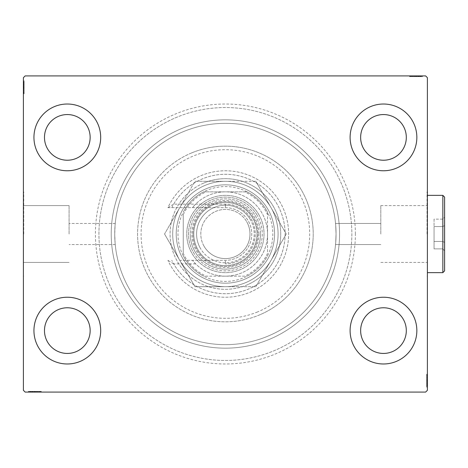 <?xml version="1.0" encoding="UTF-8"?>
<svg xmlns="http://www.w3.org/2000/svg" width="468" height="468" viewBox="0 0 468 468"><rect width="100%" height="100%" fill="white"/><g stroke="black" fill="none" stroke-linecap="round" stroke-linejoin="round"><path stroke-width="0.35" stroke-dasharray="2.34 1.75" d="M355.37 234A129.981 129.981 0 0 0 225.395 104.019A129.981 129.981 0 0 0 95.413 234A129.981 129.981 0 0 0 225.395 363.981A129.981 129.981 0 0 0 355.37 234M98.929 234A126.465 126.465 0 0 1 225.395 107.535A126.465 126.465 0 0 1 351.86 234A126.465 126.465 0 0 1 225.395 360.465A126.465 126.465 0 0 1 98.929 234A126.465 126.465 0 0 1 225.395 107.535A126.465 126.465 0 0 1 351.86 234A126.465 126.465 0 0 1 225.395 360.465A126.465 126.465 0 0 1 98.929 234M380.806 234L380.806 205.598L380.806 234M336.053 234C335.503 220.405 335.503 220.405 336.053 234C335.503 220.405 335.503 220.405 336.053 234C335.503 220.405 335.503 220.405 336.053 234C335.503 220.405 335.503 220.405 336.053 234A110.659 110.659 0 0 1 225.395 344.659A110.659 110.659 0 0 1 114.736 234C115.28 220.405 115.28 220.405 114.736 234C115.28 220.405 115.28 220.405 114.736 234C115.28 220.405 115.28 220.405 114.736 234C115.28 220.405 115.28 220.405 114.736 234A110.659 110.659 0 0 1 225.395 123.341A110.659 110.659 0 0 1 336.053 234C335.503 247.595 335.503 247.595 336.053 234C335.503 247.595 335.503 247.595 336.053 234C335.503 247.595 335.503 247.595 336.053 234C335.503 247.595 335.503 247.595 336.053 234A110.659 110.659 0 0 1 225.395 344.659A110.659 110.659 0 0 1 114.736 234A110.659 110.659 0 0 1 225.395 123.341A110.659 110.659 0 0 1 336.053 234A110.659 110.659 0 0 1 225.395 344.659A110.659 110.659 0 0 1 114.736 234C115.28 247.595 115.28 247.595 114.736 234C115.28 247.595 115.28 247.595 114.736 234C115.28 247.595 115.28 247.595 114.736 234C115.28 247.595 115.28 247.595 114.736 234A110.659 110.659 0 0 1 225.395 123.341A110.659 110.659 0 0 1 336.053 234A110.659 110.659 0 0 1 225.395 344.659A110.659 110.659 0 0 1 114.736 234A110.659 110.659 0 0 1 225.395 123.341A110.659 110.659 0 0 1 336.053 234M427.032 234L427.032 191.845L427.032 234M427.389 234L427.389 191.845L427.389 234M69.071 234L69.071 205.598L69.071 234M23.751 234L23.751 191.845L23.751 234M23.4 234L23.4 191.845L23.4 234M33.942 330.607A33.374 33.374 0 0 1 67.31 297.233A33.374 33.374 0 0 1 100.684 330.607A33.374 33.374 0 0 1 67.31 363.981A33.374 33.374 0 0 1 33.942 330.607A33.374 33.374 0 0 1 67.31 297.233A33.374 33.374 0 0 1 100.684 330.607A33.374 33.374 0 0 1 67.31 363.981A33.374 33.374 0 0 1 33.942 330.607A33.374 33.374 0 0 1 67.31 297.233A33.374 33.374 0 0 1 100.684 330.607A33.374 33.374 0 0 1 67.31 363.981A33.374 33.374 0 0 1 33.942 330.607M350.105 137.393A33.374 33.374 0 0 1 383.473 104.019A33.374 33.374 0 0 1 416.848 137.393A33.374 33.374 0 0 1 383.473 170.767A33.374 33.374 0 0 1 350.105 137.393A33.374 33.374 0 0 1 383.473 104.019A33.374 33.374 0 0 1 416.848 137.393A33.374 33.374 0 0 1 383.473 170.767A33.374 33.374 0 0 1 350.105 137.393A33.374 33.374 0 0 1 383.473 104.019A33.374 33.374 0 0 1 416.848 137.393A33.374 33.374 0 0 1 383.473 170.767A33.374 33.374 0 0 1 350.105 137.393M350.105 330.607A33.374 33.374 0 0 1 383.473 297.233A33.374 33.374 0 0 1 416.848 330.607A33.374 33.374 0 0 1 383.473 363.981A33.374 33.374 0 0 1 350.105 330.607A33.374 33.374 0 0 1 383.473 297.233A33.374 33.374 0 0 1 416.848 330.607A33.374 33.374 0 0 1 383.473 363.981A33.374 33.374 0 0 1 350.105 330.607A33.374 33.374 0 0 1 383.473 297.233A33.374 33.374 0 0 1 416.848 330.607A33.374 33.374 0 0 1 383.473 363.981A33.374 33.374 0 0 1 350.105 330.607M33.942 137.393A33.374 33.374 0 0 1 67.31 104.019A33.374 33.374 0 0 1 100.684 137.393A33.374 33.374 0 0 1 67.31 170.767A33.374 33.374 0 0 1 33.942 137.393A33.374 33.374 0 0 1 67.31 104.019A33.374 33.374 0 0 1 100.684 137.393A33.374 33.374 0 0 1 67.31 170.767A33.374 33.374 0 0 1 33.942 137.393A33.374 33.374 0 0 1 67.31 104.019A33.374 33.374 0 0 1 100.684 137.393A33.374 33.374 0 0 1 67.31 170.767A33.374 33.374 0 0 1 33.942 137.393M111.226 234A114.169 114.169 0 0 1 225.395 119.831A114.169 114.169 0 0 1 339.563 234A114.169 114.169 0 0 1 225.395 348.169A114.169 114.169 0 0 1 111.226 234A114.169 114.169 0 0 1 225.395 119.831A114.169 114.169 0 0 1 339.563 234A114.169 114.169 0 0 1 225.395 348.169A114.169 114.169 0 0 1 111.226 234M44.478 137.393A22.833 22.833 0 0 1 67.31 114.561A22.833 22.833 0 0 1 90.148 137.393A22.833 22.833 0 0 1 67.31 160.226A22.833 22.833 0 0 1 44.478 137.393M360.641 330.607A22.833 22.833 0 0 1 383.473 307.774A22.833 22.833 0 0 1 406.312 330.607A22.833 22.833 0 0 1 383.473 353.439A22.833 22.833 0 0 1 360.641 330.607M360.641 137.393A22.833 22.833 0 0 1 383.473 114.561A22.833 22.833 0 0 1 406.312 137.393A22.833 22.833 0 0 1 383.473 160.226A22.833 22.833 0 0 1 360.641 137.393M44.478 330.607A22.833 22.833 0 0 1 67.31 307.774A22.833 22.833 0 0 1 90.148 330.607A22.833 22.833 0 0 1 67.31 353.439A22.833 22.833 0 0 1 44.478 330.607M414.461 75.915L422.276 75.915L414.461 75.915L414.461 76.623L412.975 76.623L412.969 75.915L422.276 75.915L409.822 75.915L422.118 75.915L409.822 75.915L422.118 75.915L409.822 75.915L422.118 75.915L409.822 75.915L422.118 75.915L412.969 75.915L412.975 76.623L422.118 76.623L422.118 75.915L409.822 75.915L422.434 75.915L409.822 75.915L422.118 75.915L409.822 75.915L422.118 75.915L422.118 76.623L418.176 76.623L418.176 75.915L418.176 76.623L422.118 76.623L422.118 75.915L422.118 76.623L409.822 76.623L409.822 75.915L409.822 76.623L422.434 76.623L422.434 75.915L409.506 75.915L422.434 75.915L409.506 75.915L422.434 75.915L409.506 75.915L422.434 75.915L422.434 76.623L421.013 76.623L421.013 75.915M425.628 75.915L25.155 75.915L23.4 77.676L23.4 390.324L25.155 392.085L425.628 392.085L427.389 390.324L427.389 77.676L425.628 75.915M418.995 76.623L409.822 76.623L422.276 76.623L420.223 76.623L421.253 76.623L421.253 75.915L420.223 75.915L422.276 75.915L420.223 75.915L422.276 75.915L420.223 75.915L422.276 75.915L421.253 75.915L421.253 76.623L420.223 76.623L420.223 75.915L420.223 76.623L421.171 76.623L421.171 75.915L410.769 75.915L421.171 75.915L410.769 75.915L421.171 75.915L414.081 75.915L421.171 75.915L421.171 76.623L409.822 76.623L409.822 75.915L409.822 76.623L422.118 76.623L422.118 75.915L422.118 76.623L409.822 76.623L409.822 75.915L409.822 76.623L418.995 76.623L418.995 75.915M29.771 391.377L40.968 391.377L28.671 391.377L37.656 391.377L36.334 391.377L36.323 392.085L37.814 392.085L28.513 392.085L37.814 392.085L28.671 392.085L37.656 392.085L36.334 392.085L36.334 391.377L37.814 391.377L37.814 392.085L28.513 392.085L40.968 392.085L28.671 392.085L40.968 392.085L28.671 392.085L40.968 392.085L28.671 392.085L40.968 392.085L28.671 392.085L37.814 392.085L37.814 391.377L28.671 391.377L28.671 392.085L40.968 392.085L28.355 392.085L40.968 392.085L28.671 392.085L40.968 392.085L28.671 392.085L28.671 391.377L32.608 391.377L32.608 392.085L32.608 391.377L28.671 391.377L28.671 392.085L28.671 391.377L40.968 391.377L40.968 392.085L40.968 391.377L28.355 391.377L28.355 392.085L41.278 392.085L28.355 392.085L41.278 392.085L28.355 392.085L41.278 392.085L28.355 392.085L28.355 391.377L29.771 391.377L29.771 392.085M31.701 391.377L40.968 391.377L28.513 391.377L30.56 391.377L29.537 391.377L29.537 392.085L30.56 392.085L28.513 392.085L30.56 392.085L28.513 392.085L30.56 392.085L28.513 392.085L29.537 392.085L29.537 391.377L30.56 391.377L30.56 392.085L30.56 391.377L29.613 391.377L29.613 392.085L40.02 392.085L29.613 392.085L40.02 392.085L29.613 392.085L36.709 392.085L29.613 392.085L29.613 391.377L31.701 391.377L31.701 392.085M427.389 379.156L427.389 386.972L427.389 379.156L426.681 379.156L426.681 377.67L427.389 377.664L427.389 386.972L427.389 374.517L427.389 386.814L427.389 374.517L427.389 386.814L427.389 374.517L427.389 386.814L427.389 374.517L427.389 386.814L427.389 377.664L426.681 377.67L426.681 386.814L427.389 386.814L427.389 374.517L427.389 387.13L427.389 374.517L427.389 386.814L427.389 374.517L427.389 386.814L426.681 386.814L426.681 382.871L427.389 382.871L426.681 382.871L426.681 386.814L427.389 386.814L426.681 386.814L426.681 374.517L427.389 374.517L426.681 374.517L426.681 387.13L427.389 387.13L427.389 374.201L427.389 387.13L427.389 374.201L427.389 387.13L427.389 374.201L427.389 387.13L426.681 387.13L426.681 385.708L427.389 385.708M426.681 383.684L426.681 374.517L426.681 386.972L426.681 384.918L426.681 385.948L427.389 385.948L427.389 384.918L427.389 386.972L427.389 384.918L427.389 386.972L427.389 384.918L427.389 386.972L427.389 385.948L426.681 385.948L426.681 384.918L427.389 384.918L426.681 384.918L426.681 385.866L427.389 385.866L427.389 375.465L427.389 385.866L427.389 375.465L427.389 385.866L427.389 378.776L427.389 385.866L426.681 385.866L426.681 374.517L427.389 374.517L426.681 374.517L426.681 386.814L427.389 386.814L426.681 386.814L426.681 374.517L427.389 374.517L426.681 374.517L426.681 383.684L427.389 383.684M23.4 88.844L23.4 81.028L23.4 88.844L24.102 88.844L24.102 90.33L23.4 90.336L23.4 81.028L23.4 93.483L23.4 81.186L23.4 93.483L23.4 81.186L23.4 93.483L23.4 81.186L23.4 93.483L23.4 81.186L23.4 90.336L24.102 90.33L24.102 81.186L23.4 81.186L23.4 93.483L23.4 80.87L23.4 93.483L23.4 81.186L23.4 93.483L23.4 81.186L24.102 81.186L24.102 85.129L23.4 85.129L24.102 85.129L24.102 81.186L23.4 81.186L24.102 81.186L24.102 93.483L23.4 93.483L24.102 93.483L24.102 80.87L23.4 80.87L23.4 93.799L23.4 80.87L23.4 93.799L23.4 80.87L23.4 93.799L23.4 80.87L24.102 80.87L24.102 82.292L23.4 82.292M24.102 84.316L24.102 93.483L24.102 81.028L24.102 83.082L24.102 82.052L23.4 82.052L23.4 83.082L23.4 81.028L23.4 83.082L23.4 81.028L23.4 83.082L23.4 81.028L23.4 82.052L24.102 82.052L24.102 83.082L23.4 83.082L24.102 83.082L24.102 82.134L23.4 82.134L23.4 92.535L23.4 82.134L23.4 92.535L23.4 82.134L23.4 89.224L23.4 82.134L24.102 82.134L24.102 93.483L23.4 93.483L24.102 93.483L24.102 81.186L23.4 81.186L24.102 81.186L24.102 93.483L23.4 93.483L24.102 93.483L24.102 84.316L23.4 84.316M24.102 82.292L24.102 83.24L23.4 83.24M24.102 83.24L24.102 82.309L23.4 82.309M24.102 82.309L24.102 84.217L23.4 84.217L24.102 84.199L24.102 85.422L23.4 85.422M24.102 86.387L24.102 90.517L24.102 86.387L23.4 86.387L23.4 90.517L23.4 86.387L23.4 90.517L23.4 86.387L24.102 86.387L24.102 90.517L23.4 90.517L24.102 90.517L24.102 86.387L23.4 86.387L24.102 86.387M24.102 85.422L24.102 93.483L24.102 81.186L24.102 93.483L24.102 81.186L24.102 93.483L23.4 93.483L24.102 93.483L24.102 81.186L23.4 81.186L24.102 81.186L24.102 90.336L24.102 89.055L23.4 89.055L24.102 89.055L24.102 90.927L23.4 90.927M24.102 90.927L24.102 80.87L24.102 83.561L23.4 83.561L24.102 83.579L24.102 84.181L23.4 84.181M24.102 84.181L24.102 87.341L23.4 87.341L24.102 87.341L24.102 80.87L23.4 80.87L24.102 80.87L24.102 87.282L23.4 87.282L24.102 87.288L24.102 93.799L23.4 93.799L24.102 93.799L24.102 87.341L24.102 92.535L23.4 92.535L24.102 92.535L24.102 90.979L23.4 90.962L24.102 90.979L24.102 92.535L24.102 82.134L23.4 82.134L24.102 82.134L24.102 87.341L23.4 87.341L24.102 87.341L24.102 80.87L24.102 87.282L23.4 87.282L24.102 87.288L24.102 93.799L23.4 93.799M24.102 91.716L23.4 91.716M24.102 89.394L23.4 89.394M24.102 88.165L23.4 88.165M24.102 93.799L24.102 81.186L23.4 81.186L24.102 81.186L23.4 81.186L24.102 81.186L23.4 81.186L24.102 81.186L23.4 81.186L24.102 81.186L24.102 85.129L23.4 85.129L24.102 85.129L24.102 81.186L23.4 81.186L24.102 81.186L24.102 93.483L23.4 93.483L24.102 93.483L23.4 93.483L24.102 93.483L23.4 93.483L24.102 93.483L23.4 93.483L24.102 93.483L23.4 93.483L24.102 93.483L24.102 81.186L23.4 81.186L24.102 81.186L24.102 90.172L23.4 90.172L24.102 90.172L24.102 88.85L23.4 88.85L24.102 88.85L24.102 90.33L23.4 90.02M24.102 84.158L23.4 84.158M24.102 90.435L23.4 90.435M24.102 87.82L23.4 87.82M24.102 84.679L23.4 84.679L23.4 87.019L23.4 82.45L23.4 84.679L24.102 84.679M24.102 92.219L23.4 92.219L23.4 82.45L23.4 92.219L24.102 92.219M24.102 90.412L23.4 90.412M24.102 88.282L23.4 88.282M24.102 87.019L23.4 87.019L24.102 87.019M24.102 86.872L23.4 86.872M24.102 82.45L23.4 82.45M24.102 90.02L24.102 82.134L23.4 82.134L24.102 82.134L24.102 84.439L23.4 84.439M24.102 92.535L23.4 92.535M24.102 93.038L23.4 93.038M24.102 87.183L23.4 87.2M24.102 91.874L23.4 91.874M24.102 82.76L23.4 82.76M24.102 84.439L24.102 90.33L24.102 85.656L24.102 89.224L23.4 89.224L24.102 89.224L24.102 85.65L23.4 85.656L24.102 85.656L24.102 81.028L23.4 81.028L24.102 81.028L24.102 82.052L24.102 81.028L23.4 81.028L24.102 81.028L24.102 82.052L23.4 82.052L24.102 82.052L24.102 83.082L23.4 83.082L24.102 83.082L24.102 81.028L24.102 88.844M24.102 88.019L23.4 88.019M24.102 85.018L23.4 85.018M24.102 83.626L23.4 83.626M24.102 82.245L23.4 82.245M24.102 85.363L23.4 85.363M24.102 86.592L23.4 86.592M24.102 87.972L23.4 87.972M24.102 89.066L23.4 89.066M24.102 87.294L23.4 87.294M24.102 82.134L24.102 85.65L24.102 82.134M24.102 85.65L23.4 85.65L24.102 85.65M24.102 89.224L23.4 89.224M24.102 81.028L24.102 82.052L23.4 82.052L24.102 82.052L24.102 83.082L24.102 81.028L23.4 81.028M426.681 385.708L426.681 384.76L427.389 384.76M426.681 384.76L426.681 385.69L427.389 385.69M426.681 385.69L426.681 383.783L427.389 383.783L426.681 383.801L426.681 382.578L427.389 382.578M426.681 381.613L426.681 377.483L426.681 381.613L427.389 381.613L427.389 377.483L427.389 381.613L427.389 377.483L427.389 381.613L426.681 381.613L426.681 377.483L427.389 377.483L426.681 377.483L426.681 381.613L427.389 381.613L426.681 381.613M426.681 382.578L426.681 374.517L426.681 386.814L426.681 374.517L426.681 386.814L426.681 374.517L427.389 374.517L426.681 374.517L426.681 386.814L427.389 386.814L426.681 386.814L426.681 377.664L426.681 378.945L427.389 378.945L426.681 378.945L426.681 377.073L427.389 377.073M426.681 377.073L426.681 387.13L426.681 384.439L427.389 384.439L426.681 384.421L426.681 383.818L427.389 383.818M426.681 383.818L426.681 380.659L427.389 380.659L426.681 380.659L426.681 387.13L427.389 387.13L426.681 387.13L426.681 380.718L427.389 380.718L426.681 380.712L426.681 374.201L427.389 374.201L426.681 374.201L426.681 380.659L426.681 375.465L427.389 375.465L426.681 375.465L426.681 377.021L427.389 377.038L426.681 377.021L426.681 375.465L426.681 385.866L427.389 385.866L426.681 385.866L426.681 380.659L427.389 380.659L426.681 380.659L426.681 387.13L426.681 380.718L427.389 380.718L426.681 380.712L426.681 374.201L427.389 374.201M426.681 376.284L427.389 376.284M426.681 378.606L427.389 378.606M426.681 379.835L427.389 379.835M426.681 374.201L426.681 386.814L427.389 386.814L426.681 386.814L427.389 386.814L426.681 386.814L427.389 386.814L426.681 386.814L427.389 386.814L426.681 386.814L426.681 382.871L427.389 382.871L426.681 382.871L426.681 386.814L427.389 386.814L426.681 386.814L426.681 374.517L427.389 374.517L426.681 374.517L427.389 374.517L426.681 374.517L427.389 374.517L426.681 374.517L427.389 374.517L426.681 374.517L427.389 374.517L426.681 374.517L426.681 386.814L427.389 386.814L426.681 386.814L426.681 377.828L427.389 377.828L426.681 377.828L426.681 379.15L427.389 379.15L426.681 379.15L426.681 377.67L427.389 377.98M426.681 383.842L427.389 383.842M426.681 377.565L427.389 377.565M426.681 380.18L427.389 380.18M426.681 383.321L427.389 383.321L427.389 380.981L427.389 385.55L427.389 383.321L426.681 383.321M426.681 375.781L427.389 375.781L427.389 385.55L427.389 375.781L426.681 375.781M426.681 377.588L427.389 377.588M426.681 379.718L427.389 379.718M426.681 380.981L427.389 380.981L426.681 380.981M426.681 381.127L427.389 381.127M426.681 385.55L427.389 385.55M426.681 377.98L426.681 385.866L427.389 385.866L426.681 385.866L426.681 383.561L427.389 383.561M426.681 375.465L427.389 375.465M426.681 374.962L427.389 374.962M426.681 380.817L427.389 380.8M426.681 376.126L427.389 376.126M426.681 385.24L427.389 385.24M426.681 383.561L426.681 377.67L426.681 382.344L426.681 378.776L427.389 378.776L426.681 378.776L426.681 382.35L427.389 382.344L426.681 382.344L426.681 386.972L427.389 386.972L426.681 386.972L426.681 385.948L426.681 386.972L427.389 386.972L426.681 386.972L426.681 385.948L427.389 385.948L426.681 385.948L426.681 384.918L427.389 384.918L426.681 384.918L426.681 386.972L426.681 379.156M426.681 379.981L427.389 379.981M426.681 382.982L427.389 382.982M426.681 384.374L427.389 384.374M426.681 385.755L427.389 385.755M426.681 382.637L427.389 382.637M426.681 381.408L427.389 381.408M426.681 380.028L427.389 380.028M426.681 378.934L427.389 378.934M426.681 380.706L427.389 380.706M426.681 385.866L426.681 382.35L426.681 385.866M426.681 382.35L427.389 382.35L426.681 382.35M426.681 378.776L427.389 378.776M426.681 386.972L426.681 385.948L427.389 385.948L426.681 385.948L426.681 384.918L426.681 386.972L427.389 386.972M30.718 391.377L30.718 392.085M29.794 391.377L29.794 392.085M40.523 391.377L28.671 391.377L40.968 391.377L40.968 392.085L40.968 391.377L40.968 392.085L40.968 391.377L40.968 392.085L40.968 391.377L40.968 392.085L40.968 391.377L40.968 392.085L40.968 391.377L40.968 392.085L40.968 391.377L40.968 392.085L40.968 391.377L40.523 391.377L40.523 392.085M33.871 391.377L38.002 391.377L33.871 391.377L33.871 392.085L38.002 392.085L33.871 392.085L38.002 392.085L33.871 392.085L33.871 391.377L38.002 391.377L38.002 392.085L38.002 391.377L33.871 391.377L33.871 392.085L33.871 391.377M38.411 391.377L28.355 391.377L40.968 391.377L28.671 391.377L28.671 392.085L28.671 391.377L28.671 392.085L28.671 391.377L37.814 391.377L36.533 391.377L36.539 392.085L36.533 391.377L38.411 391.377L38.411 392.085M31.795 391.377L31.795 392.085M31.04 391.377L31.04 392.085M31.063 391.377L37.814 391.377L31.689 391.377L31.666 392.085L31.684 391.377L29.613 391.377L40.02 391.377L40.02 392.085L40.02 391.377L29.613 391.377L29.613 392.085L29.613 391.377L34.825 391.377L34.825 392.085L34.825 391.377L40.02 391.377L34.767 391.377L34.767 392.085L34.767 391.377L29.613 391.377L29.613 392.085L29.613 391.377L31.063 391.377L31.063 392.085M32.906 391.377L32.906 392.085M41.278 391.377L28.355 391.377L41.278 391.377L41.278 392.085L41.278 391.377L34.819 391.377L34.819 392.085L34.819 391.377L28.355 391.377L28.355 392.085L28.355 391.377L34.761 391.377L34.761 392.085L34.761 391.377L41.278 391.377L41.278 392.085M39.201 391.377L39.201 392.085M38.44 391.377L38.44 392.085M38.464 391.377L38.464 392.085M36.873 391.377L36.873 392.085M35.65 391.377L35.65 392.085M28.671 391.377L28.671 392.085L28.671 391.377M31.637 391.377L31.637 392.085M37.92 391.377L37.92 392.085L35.761 392.085L37.896 392.085L37.896 391.377M35.305 391.377L35.305 392.085M32.157 391.377L32.157 392.085L34.503 392.085L29.929 392.085L32.157 392.085L32.157 391.377L34.503 391.377L32.157 391.377M39.704 391.377L39.704 392.085L29.929 392.085L39.704 392.085L39.704 391.377L29.929 391.377L29.929 392.085L29.929 391.377L34.667 391.377L34.661 392.085L34.667 391.377L39.704 391.377L39.704 392.085L39.704 391.377M35.761 391.377L35.761 392.085M34.503 391.377L34.503 392.085L34.503 391.377M34.357 391.377L34.357 392.085M40.02 391.377L40.02 392.085M29.929 391.377L29.929 392.085M39.359 391.377L39.359 392.085M30.244 391.377L30.244 392.085M40.968 391.377L40.968 392.085L40.968 391.377M32.608 391.377L32.608 392.085L32.608 391.377M36.334 391.377L33.134 391.377L36.709 391.377L36.709 392.085L36.709 391.377L33.129 391.377L33.134 392.085L33.134 391.377L28.513 391.377L28.513 392.085L28.513 391.377L29.537 391.377L28.513 391.377L28.513 392.085L28.513 391.377L29.537 391.377L29.537 392.085L29.537 391.377L30.56 391.377L30.56 392.085L30.56 391.377L28.513 391.377L37.814 391.377L37.814 392.085L37.814 391.377L36.334 391.377L36.334 392.085M35.498 391.377L35.498 392.085M34.685 391.377L34.685 392.085M32.497 391.377L32.497 392.085M31.11 391.377L31.11 392.085M29.73 391.377L29.73 392.085M31.918 391.377L31.918 392.085M32.842 391.377L32.842 392.085M34.07 391.377L34.07 392.085M35.457 391.377L35.457 392.085M37.656 391.377L37.656 392.085L37.656 391.377M37.504 391.377L37.504 392.085M36.551 391.377L36.551 392.085M34.772 391.377L34.772 392.085M29.613 391.377L33.129 391.377L29.613 391.377M33.129 391.377L33.129 392.085L33.129 391.377M36.709 391.377L36.709 392.085M28.513 391.377L29.537 391.377L29.537 392.085L29.537 391.377L30.56 391.377L28.513 391.377L28.513 392.085M421.013 76.623L420.071 76.623L420.071 75.915M420.071 76.623L420.995 76.623L420.995 75.915M420.995 76.623L419.088 76.623L419.088 75.915L419.106 76.623L417.883 76.623L417.883 75.915M416.918 76.623L412.788 76.623L416.918 76.623L416.918 75.915L412.788 75.915L416.918 75.915L412.788 75.915L416.918 75.915L416.918 76.623L412.788 76.623L412.788 75.915L412.788 76.623L416.918 76.623L416.918 75.915L416.918 76.623M417.883 76.623L409.822 76.623L422.118 76.623L409.822 76.623L422.118 76.623L409.822 76.623L409.822 75.915L409.822 76.623L422.118 76.623L422.118 75.915L422.118 76.623L412.969 76.623L414.25 76.623L414.25 75.915L414.25 76.623L412.378 76.623L412.378 75.915M412.378 76.623L422.434 76.623L419.743 76.623L419.743 75.915L419.726 76.623L419.123 76.623L419.123 75.915M419.123 76.623L415.964 76.623L415.964 75.915L415.964 76.623L422.434 76.623L422.434 75.915L422.434 76.623L416.023 76.623L416.023 75.915L416.017 76.623L409.506 76.623L409.506 75.915L409.506 76.623L415.964 76.623L410.769 76.623L410.769 75.915L410.769 76.623L412.326 76.623L412.343 75.915L412.326 76.623L410.769 76.623L421.171 76.623L421.171 75.915L421.171 76.623L415.964 76.623L415.964 75.915L415.964 76.623L422.434 76.623L416.023 76.623L416.023 75.915L416.017 76.623L409.506 76.623L409.506 75.915M411.588 76.623L411.588 75.915M413.911 76.623L413.911 75.915M415.139 76.623L415.139 75.915M409.506 76.623L422.118 76.623L422.118 75.915L422.118 76.623L422.118 75.915L422.118 76.623L422.118 75.915L422.118 76.623L422.118 75.915L422.118 76.623L418.176 76.623L418.176 75.915L418.176 76.623L422.118 76.623L422.118 75.915L422.118 76.623L409.822 76.623L409.822 75.915L409.822 76.623L409.822 75.915L409.822 76.623L409.822 75.915L409.822 76.623L409.822 75.915L409.822 76.623L409.822 75.915L409.822 76.623L422.118 76.623L422.118 75.915L422.118 76.623L413.133 76.623L413.133 75.915L413.133 76.623L414.455 76.623L414.455 75.915L414.455 76.623L412.975 76.623L413.285 75.915M419.147 76.623L419.147 75.915M412.87 76.623L412.87 75.915M415.485 76.623L415.485 75.915M418.626 76.623L418.626 75.915L416.286 75.915L420.855 75.915L418.626 75.915L418.626 76.623M411.085 76.623L411.085 75.915L420.855 75.915L411.085 75.915L411.085 76.623M412.893 76.623L412.893 75.915M415.022 76.623L415.022 75.915M416.286 76.623L416.286 75.915L416.286 76.623M416.432 76.623L416.432 75.915M420.855 76.623L420.855 75.915M413.285 76.623L421.171 76.623L421.171 75.915L421.171 76.623L418.866 76.623L418.866 75.915M410.769 76.623L410.769 75.915M410.266 76.623L410.266 75.915M416.122 76.623L416.105 75.915M411.43 76.623L411.43 75.915M420.545 76.623L420.545 75.915M418.866 76.623L412.975 76.623L417.649 76.623L414.081 76.623L414.081 75.915L414.081 76.623L417.655 76.623L417.649 75.915L417.649 76.623L422.276 76.623L422.276 75.915L422.276 76.623L421.253 76.623L422.276 76.623L422.276 75.915L422.276 76.623L421.253 76.623L421.253 75.915L421.253 76.623L420.223 76.623L420.223 75.915L420.223 76.623L422.276 76.623L414.461 76.623M415.286 76.623L415.286 75.915M418.293 76.623L418.293 75.915M419.679 76.623L419.679 75.915M421.06 76.623L421.06 75.915M417.942 76.623L417.942 75.915M416.713 76.623L416.713 75.915M415.332 76.623L415.332 75.915M414.238 76.623L414.238 75.915M416.017 76.623L416.017 75.915M421.171 76.623L417.655 76.623L421.171 76.623M417.655 76.623L417.655 75.915L417.655 76.623M414.081 76.623L414.081 75.915M422.276 76.623L421.253 76.623L421.253 75.915L421.253 76.623L420.223 76.623L422.276 76.623L422.276 75.915M257.587 311.922A84.31 84.31 0 0 1 147.473 266.193A84.31 84.31 0 0 1 193.202 156.078A84.31 84.31 0 0 1 303.317 201.807A84.31 84.31 0 0 1 257.587 311.922M191.857 152.831A87.826 87.826 0 0 0 144.226 267.538A87.826 87.826 0 0 0 258.927 315.169A87.826 87.826 0 0 1 144.226 267.538A87.826 87.826 0 0 1 191.857 152.831A87.826 87.826 0 0 1 306.563 200.462A87.826 87.826 0 0 1 258.927 315.169A87.826 87.826 0 0 0 306.563 200.462A87.826 87.826 0 0 0 191.857 152.831M206.616 188.546A49.181 49.181 0 0 1 270.849 215.221A49.181 49.181 0 0 1 244.173 279.454A49.181 49.181 0 0 1 179.94 252.779A49.181 49.181 0 0 1 206.616 188.546A49.181 49.181 0 0 1 270.849 215.221A49.181 49.181 0 0 1 244.173 279.454A49.181 49.181 0 0 1 179.94 252.779A49.181 49.181 0 0 1 206.616 188.546M204.264 182.865A55.329 55.329 0 0 1 276.529 212.876A55.329 55.329 0 0 1 246.519 285.135A55.329 55.329 0 0 0 276.529 212.876A55.329 55.329 0 0 0 204.264 182.865A55.329 55.329 0 0 0 174.26 255.124A55.329 55.329 0 0 0 246.519 285.135A55.329 55.329 0 0 1 174.26 255.124A55.329 55.329 0 0 1 204.264 182.865M181.8 128.484A114.169 114.169 0 0 0 119.872 277.594A114.169 114.169 0 0 0 268.989 339.516A114.169 114.169 0 0 0 330.911 190.406A114.169 114.169 0 0 0 181.8 128.484A114.169 114.169 0 0 0 119.872 277.594A114.169 114.169 0 0 0 268.989 339.516A114.169 114.169 0 0 0 330.911 190.406A114.169 114.169 0 0 0 181.8 128.484M177.103 117.117A126.465 126.465 0 0 0 108.512 282.292A126.465 126.465 0 0 0 273.686 350.883A126.465 126.465 0 0 0 342.278 185.708A126.465 126.465 0 0 0 177.103 117.117A126.465 126.465 0 0 0 108.512 282.292A126.465 126.465 0 0 0 273.686 350.883A126.465 126.465 0 0 0 342.278 185.708A126.465 126.465 0 0 0 177.103 117.117M258.944 234A33.55 33.55 0 0 0 225.395 200.45A33.55 33.55 0 0 0 191.845 234A33.55 33.55 0 0 0 225.395 267.55A33.55 33.55 0 0 0 258.944 234M192.898 234A32.497 32.497 0 0 1 225.395 201.503A32.497 32.497 0 0 1 257.886 234A32.497 32.497 0 0 1 225.395 266.497A32.497 32.497 0 0 1 192.898 234A32.497 32.497 0 0 1 225.395 201.503A32.497 32.497 0 0 1 257.886 234A32.497 32.497 0 0 1 225.395 266.497A32.497 32.497 0 0 1 192.898 234M267.55 214.683L267.55 212.273A47.426 47.426 0 0 1 203.668 276.155A47.426 47.426 0 0 1 203.668 191.845L247.122 191.845A47.426 47.426 0 0 1 267.55 212.273L267.55 253.317A46.373 46.373 0 0 1 244.711 276.155L206.078 276.155A46.373 46.373 0 0 1 183.24 253.317L183.24 214.683A46.373 46.373 0 0 1 206.078 191.845L244.711 191.845A46.373 46.373 0 0 1 267.55 214.683L267.55 253.317M176.214 234A49.181 49.181 0 0 0 225.395 283.181A49.181 49.181 0 0 0 274.576 234A49.181 49.181 0 0 1 225.395 283.181A49.181 49.181 0 0 1 176.214 234A49.181 49.181 0 0 1 225.395 184.819A49.181 49.181 0 0 1 274.576 234A49.181 49.181 0 0 0 225.395 184.819A49.181 49.181 0 0 0 176.214 234A49.181 49.181 0 0 1 225.395 184.819A49.181 49.181 0 0 1 274.576 234A49.181 49.181 0 0 1 225.395 283.181A49.181 49.181 0 0 1 176.214 234M206.078 191.845L203.668 191.845A47.426 47.426 0 0 1 247.122 191.845L244.711 191.845M183.24 253.317L183.24 214.683M244.711 276.155L206.078 276.155M183.24 255.727A47.426 47.426 0 0 0 203.668 276.155M267.55 212.273A47.426 47.426 0 0 0 247.122 191.845M203.668 191.845A47.426 47.426 0 0 0 183.24 212.273M247.122 276.155A47.426 47.426 0 0 0 267.55 255.727M195.636 263.858L173.675 263.858A59.723 59.723 0 0 0 285.111 234A59.723 59.723 0 0 0 173.675 204.142L225.395 204.142A29.858 29.858 0 0 1 255.253 234A29.858 29.858 0 0 1 225.395 263.858A29.858 29.858 0 0 0 255.253 234A29.858 29.858 0 0 0 225.395 204.142L195.636 204.142L192.488 207.652A42.155 42.155 0 0 1 254.089 203.118A42.155 42.155 0 0 1 254.089 264.882A42.155 42.155 0 0 1 192.488 260.348L195.636 263.858A42.155 42.155 0 0 0 255.218 263.788A42.155 42.155 0 0 0 255.218 204.212A42.155 42.155 0 0 0 195.636 204.142M167.913 207.652L225.395 207.652A26.348 26.348 0 0 1 251.743 234A26.348 26.348 0 0 1 225.395 260.348A26.348 26.348 0 0 0 251.743 234A26.348 26.348 0 0 0 225.395 207.652L167.913 207.652A63.233 63.233 0 0 1 288.627 234A63.233 63.233 0 0 1 167.913 260.348A63.233 63.233 0 0 0 264.502 283.684A63.233 63.233 0 0 0 264.502 184.316A63.233 63.233 0 0 0 167.913 207.652L173.675 204.142M172.698 234A52.697 52.697 0 0 0 225.395 286.697A52.697 52.697 0 0 0 278.086 234A52.697 52.697 0 0 1 179.759 260.348L225.395 260.348L179.759 260.348L164.549 234L194.969 286.697L225.395 286.697L194.969 286.697L179.759 260.348A52.697 52.697 0 0 1 239.031 183.099A52.697 52.697 0 0 1 278.086 234A52.697 52.697 0 0 0 225.395 181.303A52.697 52.697 0 0 0 179.759 260.348A52.697 52.697 0 0 1 179.759 207.652A52.697 52.697 0 0 0 172.698 234M257.008 234A31.619 31.619 0 0 1 225.395 265.619A31.619 31.619 0 0 1 193.775 234A31.619 31.619 0 0 1 225.395 202.381A31.619 31.619 0 0 1 257.008 234A31.619 31.619 0 0 1 225.395 265.619A31.619 31.619 0 0 1 193.775 234A31.619 31.619 0 0 1 225.395 202.381A31.619 31.619 0 0 1 257.008 234A31.619 31.619 0 0 1 225.395 265.619A31.619 31.619 0 0 1 193.775 234A31.619 31.619 0 0 1 225.395 202.381A31.619 31.619 0 0 1 257.008 234M260.524 234A35.129 35.129 0 0 1 225.395 269.129A35.129 35.129 0 0 1 190.265 234A35.129 35.129 0 0 0 225.395 269.129A35.129 35.129 0 0 0 260.524 234A35.129 35.129 0 0 0 225.395 198.871A35.129 35.129 0 0 0 190.265 234A35.129 35.129 0 0 1 225.395 198.871A35.129 35.129 0 0 1 260.524 234M171.797 207.652A59.723 59.723 0 0 1 262.753 187.411A59.723 59.723 0 0 1 262.753 280.589A59.723 59.723 0 0 1 171.797 260.348M173.675 263.858L167.913 260.348M193.448 252.445A36.884 36.884 0 0 0 243.834 265.947A36.884 36.884 0 0 0 257.336 215.555A36.884 36.884 0 0 1 243.834 265.947A36.884 36.884 0 0 1 193.448 252.445A36.884 36.884 0 0 1 206.95 202.053A36.884 36.884 0 0 1 257.336 215.555A36.884 36.884 0 0 0 206.95 202.053A36.884 36.884 0 0 0 193.448 252.445M258.857 214.677A38.645 38.645 0 0 1 244.717 267.468A38.645 38.645 0 0 1 191.927 253.323A38.645 38.645 0 0 0 244.717 267.468A38.645 38.645 0 0 0 258.857 214.677A38.645 38.645 0 0 0 206.072 200.532A38.645 38.645 0 0 0 191.927 253.323A38.645 38.645 0 0 1 206.072 200.532A38.645 38.645 0 0 1 258.857 214.677M204.095 246.297A24.593 24.593 0 0 1 213.098 212.706A24.593 24.593 0 0 1 246.689 221.703A24.593 24.593 0 0 0 213.098 212.706A24.593 24.593 0 0 0 204.095 246.297A24.593 24.593 0 0 0 237.691 255.294A24.593 24.593 0 0 0 246.689 221.703A24.593 24.593 0 0 1 237.691 255.294A24.593 24.593 0 0 1 204.095 246.297A24.593 24.593 0 0 0 237.691 255.294A24.593 24.593 0 0 0 246.689 221.703A24.593 24.593 0 0 1 237.691 255.294A24.593 24.593 0 0 1 204.095 246.297M255.815 286.697L271.031 260.348L255.815 286.697L225.395 286.697L255.815 286.697L286.24 234L271.031 260.348A52.697 52.697 0 0 1 179.759 260.348A52.697 52.697 0 0 0 225.395 286.697L255.815 286.697L225.395 286.697A52.697 52.697 0 0 1 179.759 260.348L194.969 286.697L225.395 286.697L194.969 286.697L179.759 260.348A52.697 52.697 0 0 1 179.759 207.652L164.549 234L179.759 207.652A52.697 52.697 0 0 1 225.395 181.303L194.969 181.303L225.395 181.303A52.697 52.697 0 0 1 271.031 207.652L255.815 181.303L271.031 207.652A52.697 52.697 0 0 1 225.395 286.697A52.697 52.697 0 0 0 271.031 260.348L286.24 234L271.031 207.652A52.697 52.697 0 0 1 271.031 260.348L255.815 286.697M225.395 181.303A52.697 52.697 0 0 1 271.031 207.652L255.815 181.303L194.969 181.303L179.759 207.652A52.697 52.697 0 0 1 271.031 207.652A52.697 52.697 0 0 1 271.031 260.348L286.24 234L271.031 207.652L255.815 181.303L225.395 181.303A52.697 52.697 0 0 0 179.759 207.652L164.549 234L179.759 260.348L164.549 234L194.969 181.303L225.395 181.303M442.845 272.645L444.6 270.884L444.6 197.116L444.6 234L444.6 197.116L442.845 195.355L442.845 272.645L442.845 195.355L442.845 272.645L427.389 272.645M444.6 225.547L444.6 250.901L444.6 217.099L444.6 225.547L442.845 226.565L442.845 248.871L442.845 219.129L442.845 226.565L444.6 225.547L444.6 242.453L442.845 241.435L444.6 242.453L444.6 250.901L444.6 217.099L442.845 219.129L442.845 248.871L444.6 250.901L442.845 248.871L442.845 219.129L434.058 219.129L434.058 226.565L442.845 226.565L444.6 225.547L442.845 226.565L434.058 226.565L434.058 241.435L442.845 241.435L444.6 242.453L442.845 241.435L434.058 241.435L434.058 248.871L442.845 248.871L434.058 248.871L434.058 219.129L442.845 219.129L444.6 217.099L444.6 225.547M434.058 241.435L442.845 241.435L434.058 241.435L434.058 226.565L442.845 226.565L434.058 226.565L434.058 241.435M434.058 219.129L434.058 226.565L434.058 219.129M24.102 85.305L23.4 85.305M24.102 85.182L23.4 85.182M24.102 87.387L23.4 87.387M24.102 86.276L23.4 86.276M24.102 84.205L23.4 84.205M426.681 382.695L427.389 382.695M426.681 382.818L427.389 382.818M426.681 380.613L427.389 380.613M426.681 381.724L427.389 381.724M426.681 383.795L427.389 383.795M32.783 391.377L32.783 392.085M32.661 391.377L32.661 392.085M34.866 391.377L34.866 392.085M33.76 391.377L33.76 392.085M31.689 391.377L31.689 392.085M418 76.623L418 75.915M418.123 76.623L418.123 75.915M415.923 76.623L415.923 75.915M417.029 76.623L417.029 75.915M419.1 76.623L419.1 75.915M225.395 263.858L225.395 260.348L225.395 263.858M225.395 204.142L225.395 207.652L225.395 204.142M250.339 219.597A28.805 28.805 0 0 0 210.992 209.056A28.805 28.805 0 0 0 200.444 248.403A28.805 28.805 0 0 1 210.992 209.056A28.805 28.805 0 0 1 250.339 219.597A28.805 28.805 0 0 1 239.797 258.944A28.805 28.805 0 0 1 200.444 248.403A28.805 28.805 0 0 0 239.797 258.944A28.805 28.805 0 0 0 250.339 219.597M335.55 223.458L380.806 223.458L335.55 223.458M380.806 205.598L427.032 205.598L380.806 205.598M427.032 191.845L427.389 191.845L427.032 191.845M115.239 223.458L69.071 223.458L115.239 223.458M69.071 205.598L23.751 205.598L69.071 205.598M23.751 191.845L23.4 191.845L23.751 191.845M23.751 276.155L23.4 276.155L23.751 276.155M69.071 262.402L23.751 262.402L69.071 262.402M115.239 244.542L69.071 244.542L115.239 244.542M427.032 276.155L427.389 276.155L427.032 276.155M380.806 262.402L427.032 262.402L380.806 262.402M335.55 244.542L380.806 244.542L335.55 244.542M442.845 195.355L427.389 195.355"/><path stroke-width="0.7" d="M33.942 330.607A33.374 33.374 0 0 1 67.31 297.233A33.374 33.374 0 0 1 100.684 330.607A33.374 33.374 0 0 1 67.31 363.981A33.374 33.374 0 0 1 33.942 330.607M350.105 137.393A33.374 33.374 0 0 1 383.473 104.019A33.374 33.374 0 0 1 416.848 137.393A33.374 33.374 0 0 1 383.473 170.767A33.374 33.374 0 0 1 350.105 137.393M350.105 330.607A33.374 33.374 0 0 1 383.473 297.233A33.374 33.374 0 0 1 416.848 330.607A33.374 33.374 0 0 1 383.473 363.981A33.374 33.374 0 0 1 350.105 330.607M33.942 137.393A33.374 33.374 0 0 1 67.31 104.019A33.374 33.374 0 0 1 100.684 137.393A33.374 33.374 0 0 1 67.31 170.767A33.374 33.374 0 0 1 33.942 137.393M44.478 137.393A22.833 22.833 0 0 1 67.31 114.561A22.833 22.833 0 0 1 90.148 137.393A22.833 22.833 0 0 1 67.31 160.226A22.833 22.833 0 0 1 44.478 137.393M360.641 330.607A22.833 22.833 0 0 1 383.473 307.774A22.833 22.833 0 0 1 406.312 330.607A22.833 22.833 0 0 1 383.473 353.439A22.833 22.833 0 0 1 360.641 330.607M360.641 137.393A22.833 22.833 0 0 1 383.473 114.561A22.833 22.833 0 0 1 406.312 137.393A22.833 22.833 0 0 1 383.473 160.226A22.833 22.833 0 0 1 360.641 137.393M44.478 330.607A22.833 22.833 0 0 1 67.31 307.774A22.833 22.833 0 0 1 90.148 330.607A22.833 22.833 0 0 1 67.31 353.439A22.833 22.833 0 0 1 44.478 330.607M425.628 75.915L25.155 75.915L23.4 77.676L23.4 390.324L25.155 392.085L425.628 392.085L427.389 390.324L427.389 77.676L425.628 75.915M442.845 195.355L444.6 197.116L444.6 270.884L442.845 272.645L442.845 195.355L427.389 195.355M442.845 272.645L427.389 272.645"/></g></svg>
